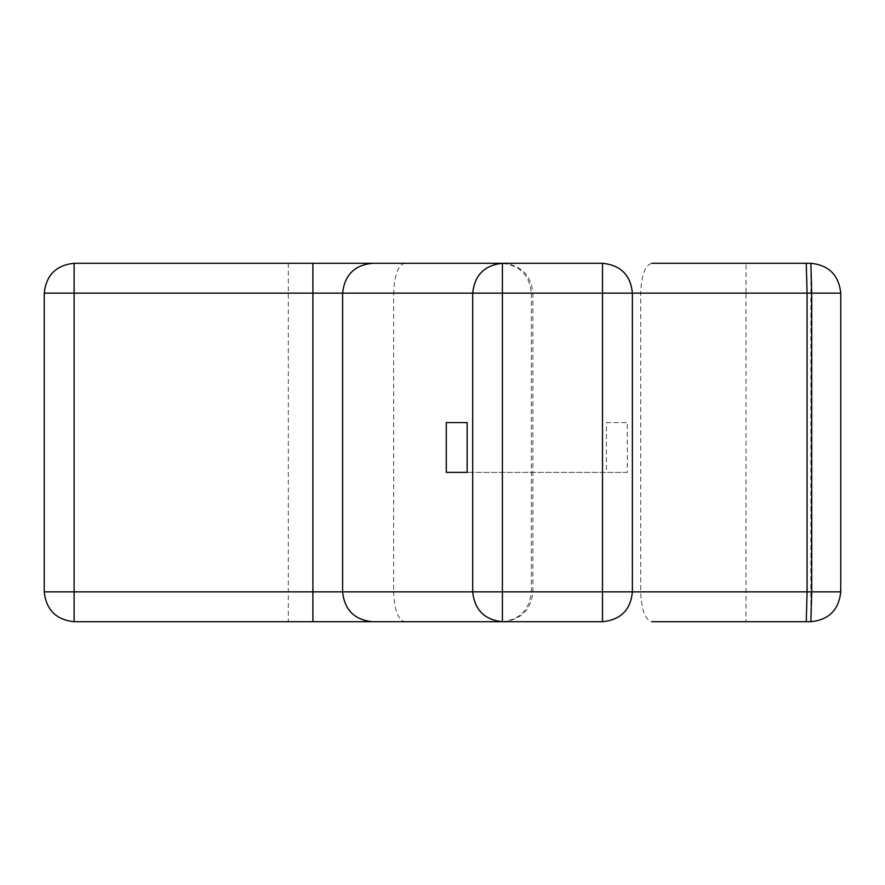 <?xml version="1.0" encoding="UTF-8"?>
<svg xmlns="http://www.w3.org/2000/svg" width="885" height="885" viewBox="0 0 885 885"><rect width="100%" height="100%" fill="white"/><g stroke="black" fill="none" stroke-linecap="round" stroke-linejoin="round"><path stroke-width="0.66" stroke-dasharray="4.42 3.32" d="M627.321 472.369L467.147 472.369L627.321 472.369L627.321 422.587L606.446 422.587L606.446 472.369M606.446 422.587L627.321 422.587M74.119 621.712L74.119 591.844L288.322 591.844L288.322 621.712L74.119 621.712C56.109 619.81 46.153 609.853 44.25 591.844L74.119 591.844L74.119 293.156L44.25 293.156L44.25 591.844M840.75 591.844L840.75 293.156L810.881 293.156L810.881 591.844L840.75 591.844C838.847 609.853 828.891 619.81 810.881 621.712L810.881 591.844L746.022 591.844L746.022 293.156L640.696 293.156L640.696 591.844L746.022 591.844L746.022 621.712L651.791 621.712C645.099 619.81 641.404 609.853 640.696 591.844L393.648 591.844L393.648 293.156L288.322 293.156L288.322 591.844L393.648 591.844C394.356 609.853 398.051 619.81 404.744 621.712L288.322 621.712M602.508 621.712L501.485 621.712C519.617 619.931 529.573 609.975 531.354 591.844L632.211 591.844C630.33 609.853 620.429 619.81 602.508 621.712M632.211 591.844L531.354 591.844L531.354 293.156L632.377 293.156L532.903 293.156C531.011 275.147 521.11 265.19 503.189 263.287L602.508 263.287C620.429 265.19 630.33 275.147 632.211 293.156L632.211 591.844M288.322 263.287L288.322 293.156L74.119 293.156L74.119 263.287L404.744 263.287C398.051 265.19 394.356 275.147 393.648 293.156L640.696 293.156C641.404 275.147 645.099 265.19 651.791 263.287L746.022 263.287L746.022 293.156L810.881 293.156L810.881 263.287C828.891 265.19 838.847 275.147 840.75 293.156M502.403 263.287L602.508 263.287L502.403 263.287M74.119 263.287C56.109 265.19 46.153 275.147 44.25 293.156M503.189 621.712C521.11 619.81 531.011 609.853 532.903 591.844L532.903 293.156L531.354 293.156C529.573 275.025 519.617 265.069 501.485 263.287L503.189 263.287"/><path stroke-width="1.33" d="M467.147 422.587L446.272 422.587L467.147 422.587L467.147 472.369L446.272 472.369L467.147 472.369M446.272 472.369L446.272 422.587M651.791 621.712L810.881 621.712L811.711 591.844L840.75 591.844C838.847 609.853 828.891 619.81 810.881 621.712L746.022 621.712M501.485 621.712L404.744 621.712M602.508 621.712L602.508 591.844L502.403 591.844L502.403 621.712L602.508 621.712C620.75 619.821 630.706 609.865 632.377 591.844L632.377 293.156L807.087 293.156L806.257 263.287L651.791 263.287M632.211 591.844L602.508 591.844L602.508 263.287L74.119 263.287L74.119 293.156L472.701 293.156C474.581 275.147 484.482 265.19 502.403 263.287L502.403 293.156L632.211 293.156M502.403 621.712C484.482 619.81 474.581 609.853 472.701 591.844L342.606 591.844C344.497 609.853 354.398 619.81 372.32 621.712L502.403 621.712M372.32 263.287C354.398 265.19 344.497 275.147 342.606 293.156L342.606 591.844L74.119 591.844L74.119 621.712L372.32 621.712M502.403 591.844L472.701 591.844L472.701 293.156L502.403 293.156L502.403 591.844M74.119 621.712C56.109 619.81 46.153 609.853 44.25 591.844L44.25 293.156C46.153 275.147 56.109 265.19 74.119 263.287M44.25 293.156L74.119 293.156L74.119 591.844L44.25 591.844M840.75 591.844L840.75 293.156L811.711 293.156L810.881 263.287L806.257 263.287M404.744 263.287L501.485 263.287M746.022 263.287L810.881 263.287C828.891 265.19 838.847 275.147 840.75 293.156M806.257 621.712L807.087 591.844L632.377 591.844M811.711 591.844L807.087 591.844L807.087 293.156L811.711 293.156L811.711 591.844M312.903 263.287L312.903 621.712M602.508 263.287C620.75 265.179 630.706 275.135 632.377 293.156"/></g></svg>
